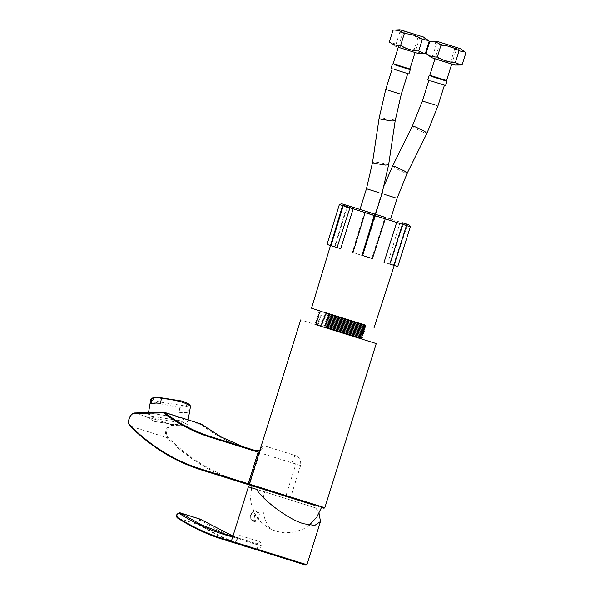 <?xml version="1.0" encoding="UTF-8"?>
<svg xmlns="http://www.w3.org/2000/svg" width="595" height="595" viewBox="0 0 595 595"><rect width="100%" height="100%" fill="white"/><g stroke="black" fill="none" stroke-linecap="round" stroke-linejoin="round"><path stroke-width="0.45" stroke-dasharray="2.98 2.23" d="M345.598 204.97L353.601 207.476L348.811 205.982L346.595 206.807L334.576 246.776M348.254 205.855L344.46 204.665L343.263 205.803L347.227 207.053L343.337 205.825L345.383 204.94L344.208 204.576L348.254 205.855L347.227 207.053L334.963 246.947L331.296 245.787L343.337 205.825L342.579 205.58L394.812 221.905M331.296 245.787L330.493 245.534L343.263 205.811L339.373 204.568M334.963 246.947L330.671 245.601M374.88 215.74L364.497 212.482L367.07 211.775L374.143 213.999L374.88 215.74L362.095 255.478L352.307 252.414L364.497 212.489L367.07 211.775M374.143 213.999L374.731 214.178L375.49 215.933L362.757 255.679L352.307 252.414M362.757 255.679L362.095 255.478M396.969 221.132L401.759 222.619L403.105 224.568L396.62 222.545L396.969 221.132L404.972 223.631L406.467 225.624L393.801 265.392L387.68 263.481L400.182 222.143M399.981 223.586L406.467 225.609L403.105 224.56L390.164 264.247L384.043 262.336L387.68 263.481M390.164 264.247L393.801 265.392M393.444 265.236L406.363 225.557L405.18 223.661L408.981 224.851M402.309 222.746L405.195 223.661L402.309 222.746M371.771 258.409L384.593 218.7L383.5 216.833L384.087 217.011M375.839 214.431L383.5 216.833L375.839 214.431M425.462 53.148C421.171 53.609 417.407 52.442 414.172 49.638C407.62 49.378 401.603 47.496 396.121 43.971L390.201 42.833L394.812 46.068L415.734 52.724M394.247 29.787L399.788 32.256C406.34 32.517 412.365 34.398 417.846 37.916C422.13 37.455 425.894 38.63 429.129 41.434M398.278 47.25L403.447 30.762L420.204 36.012L415.042 52.501L398.278 47.258L411.844 51.49M417.846 37.916L414.172 49.638M399.788 32.256L396.121 43.971M406.675 67.971L393.116 63.732M407.746 73.602L392.224 68.737L407.746 73.594M426.89 54.368L432.81 55.514C438.337 59.046 444.353 60.935 450.861 61.173C454.126 63.992 457.89 65.16 462.151 64.691M465.818 52.977C462.56 50.166 458.797 48.991 454.535 49.459C449.009 45.927 442.992 44.045 436.485 43.799L430.936 41.33M454.535 49.459L450.861 61.173M448.533 63.033L434.967 58.786L451.724 64.052L456.893 47.555L440.136 42.305L454.982 46.946M436.485 43.799L432.81 55.514M429.806 75.275L443.372 79.514M444.435 85.137L428.913 80.273L444.435 85.145M154.581 421.483L147.619 417.638L152.365 416.359L180.359 420.739L187.321 424.577L182.576 425.864L154.581 421.483L147.619 417.638L152.365 416.359L180.359 420.739L187.321 424.577L182.576 425.864L154.581 421.483M180.843 417.965L152.848 413.585L148.103 414.871L155.064 418.709L183.059 423.09L187.804 421.803L180.843 417.965M300.616 465.521L248.636 449.322C231.7 444.034 215.896 435.845 201.222 424.748L171.903 425.403C167.872 425.172 164.614 434.521 167.783 437.213C188.756 458.098 212.408 472.668 238.736 480.916L290.717 497.108C290.434 497.494 289.304 497.398 287.34 496.81L285.987 495.635L295.886 464.041L291.952 462.062C292.576 461.765 293.558 459.556 294.904 455.428C299.285 456.975 301.189 460.337 300.616 465.521L290.717 497.108L310.412 503.184M211.619 436.923L255.262 450.519C259.286 451.293 262.15 449.679 263.86 445.662L294.904 455.428M259.16 452.483L259.524 452.594C261.049 447.708 262.492 445.395 263.86 445.662M249.476 484.821L250.644 485.267L249.625 484.189L259.524 452.594M361.849 339.031L300.706 319.909M231.395 541.071L235.746 542.462L237.226 543.681L235.746 542.462L231.388 541.108M257.055 549.17L259.889 550.055L257.055 549.17L258.349 545.05L253.537 543.547C234.839 538.624 217.19 530.792 200.604 520.045C198.559 520.394 197.986 521.703 198.894 523.972C215.494 534.689 233.136 542.543 251.811 547.534L257.055 549.17L257.695 550.122L259.889 550.055L292.547 560.192M235.746 542.462L237.041 538.341C237.807 536.236 238.744 535.277 239.852 535.455C239.197 537.077 238.141 537.754 236.691 537.478L235.479 542.38M239.852 535.455L258.966 541.465L257.189 543.934L232.704 536.236L257.189 543.934L258.349 545.05L261.183 545.935L259.889 550.055M258.966 541.465C260.848 542.231 261.584 543.718 261.183 545.935M251.811 547.534L251.075 548.054M315.848 507.981L256.497 489.313L315.848 507.981L319.069 513.359M255.374 515.062L255.374 515.062C254.125 515.426 253.909 516.11 254.727 517.122L254.734 517.129C255.999 516.772 256.214 516.081 255.374 515.062L255.567 515.121C254.31 515.486 254.095 516.17 254.928 517.189L254.928 517.189C256.185 516.824 256.4 516.14 255.567 515.129L255.567 515.121C254.31 515.486 254.095 516.17 254.928 517.189L254.928 517.189C256.185 516.824 256.4 516.14 255.567 515.129L255.374 515.062C256.207 516.081 255.991 516.765 254.727 517.122L254.734 517.129M253.537 543.547L253.202 542.692L224.464 533.864M321.508 507.461L252.139 485.721M253.001 520.432C257.516 522.127 260.513 512.563 255.843 511.365C251.335 509.67 248.331 519.234 253.001 520.432M253.44 521.242L253.448 521.25C258.565 523.169 261.971 512.302 256.668 510.941L256.661 510.941C251.536 509.022 248.13 519.889 253.44 521.242L253.433 521.242C258.55 523.161 261.956 512.295 256.653 510.941L254.415 510.919C254.34 509.922 249.439 514.63 250.473 517.062C250.674 519.182 251.663 520.573 253.418 521.242L253.433 521.242C248.115 519.881 251.521 509.015 256.653 510.941L256.638 510.934M179.891 407.478L179.036 412.372C183.654 412.729 186.845 412.64 188.608 412.097L189.463 407.203L184.919 405.939L179.891 407.478L157.757 403.298L150.795 399.461M188.608 412.097L179.036 412.372M160.546 403.269L150.974 403.544M189.158 404.198L184.919 405.939L158.917 401.87L153.584 399.669L152.803 397.847M190.497 406.392L189.463 407.203M359.975 209.462L375.505 214.326M390.61 219.064L375.081 214.245L381.573 193.509L397.096 198.373M319.775 310.806L365.791 325.227M352.716 336.182L361.463 338.905M324.245 327.317L315.521 324.513M352.508 335.364L316.369 324.067M353.467 334.531L315.662 322.713M353.147 333.304L317.016 322.007M354.114 332.471L316.309 320.653M353.794 331.244L317.663 319.946M354.754 330.411L316.957 318.593M354.442 329.184L318.31 317.886M355.401 328.351L317.604 316.533M355.089 327.124L318.957 315.826M356.048 326.291L318.251 314.472M355.736 325.063L319.597 313.766M356.695 324.23L318.89 312.412M356.383 323.003L320.244 311.706M365.754 325.242L319.798 310.843M346.595 206.807L353.08 208.83L346.595 206.807M341.589 203.758L344.46 204.665M374.872 215.747L374.188 215.531M396.62 222.545L399.974 223.601M401.759 222.619L404.972 223.631L401.759 222.619M406.244 224.003L407.025 224.702L407.114 225.803L402.473 224.322L410.334 226.792M385.203 218.886L374.218 215.442L385.21 218.878M418.285 35.403L402.718 30.531M406.846 68.626L392.395 64.111M429.084 75.647L443.535 80.169M249.26 484.077L249.692 484.211L249.26 484.062M211.218 436.797L248.316 448.466L248.636 449.322M287.34 496.81L252.101 485.832L287.333 496.803M167.783 437.213L166.905 437.652C163.387 434.662 167.009 424.28 171.486 424.532L200.262 423.7L163.573 412.164L134.79 412.997C130.32 412.737 126.698 423.127 130.216 426.117L166.905 437.652C187.916 458.574 211.604 473.166 237.985 481.437L238.736 480.916M134.79 412.997L171.486 424.532L171.903 425.403M201.222 424.748L200.984 423.93L200.262 423.7L200.679 424.57M232.66 536.229L236.691 537.478L237.926 537.352L236.066 542.558L237.182 543.666L257.278 549.988M243.34 545.808L220.105 536.72L198.076 524.455L198.894 523.972M200.604 520.045L200.351 519.219C197.622 519.688 196.863 521.436 198.076 524.455L177.57 518.007C176.358 514.98 177.117 513.24 179.846 512.771M232.965 536.065L244.969 540.312L232.965 536.058M232.675 536.98L236.765 538.259M265.363 489.901C259.026 506.769 264.849 529.52 275.954 531.276L267.891 527.624L259.911 521.019L254.608 513.426L250.993 502.715L250.502 498.097L251.559 487.781M401.246 94.337L385.724 89.473M395.184 120.703L393.6 119.863L382.34 118.011L379.097 118.308M388.624 164.785L387.033 163.945L375.772 162.093L372.529 162.39M384.489 184.919L381.573 193.509L381.99 193.628L368.134 189.269M424.079 101.529L437.942 105.88M412.35 126.118L414.841 128.23L425.142 133.131L426.927 133.332M392.588 166.05L395.073 168.162L405.381 173.063L407.166 173.264M394.403 220.254L344.512 204.65M376.315 214.579L375.832 214.423M348.804 205.982L345.308 204.896M451.724 64.052L434.967 58.801L440.136 42.305M148.505 412.573L148.103 414.871M188.154 419.825L187.804 421.803M259.933 450.013L261.004 449.113L249.692 484.211L250.636 485.26M232.63 542.223L232.154 542.067M309.348 525.117L303.658 528.799L294.979 532.012L284.655 532.875L275.916 531.261M407.114 225.803L394.247 265.489"/><path stroke-width="0.89" d="M330.939 245.631L340.697 248.68L353.601 207.476L345.598 204.97L343.241 205.744L330.939 245.631L337.06 247.542L350.388 206.465L376.315 214.579M340.697 248.68L337.06 247.542M330.493 245.534L326.997 244.441L339.366 204.576L349.726 207.759L374.218 215.442L361.983 255.344L372.433 258.609L385.21 218.878L384.087 217.011L376.412 214.602L374.828 215.613L362.645 255.545L372.433 258.609M339.366 204.576L341.589 203.758L344.208 204.576L341.589 203.758M330.671 245.601L326.997 244.441M374.731 214.178L367.07 211.775M352.969 252.615L365.107 212.683L374.188 215.531M384.043 262.336L396.62 222.545M402.309 222.746L406.11 223.936L402.309 222.746L402.473 224.322L389.777 264.076L397.743 266.582L410.334 226.792L408.981 224.851L406.11 223.936L406.445 225.557L394.069 265.422L397.743 266.582M389.777 264.076L394.069 265.422M385.21 218.878L374.218 215.435L375.824 214.423L384.087 217.011M361.983 255.344L362.645 255.545M390.201 42.833L389.353 41.829C392.618 44.64 396.374 45.815 400.643 45.339C406.162 48.872 412.179 50.761 418.694 51.006L424.235 53.476L425.462 53.148L429.129 41.434L428.281 40.43L422.361 39.292C416.842 35.76 410.825 33.87 404.31 33.625C401.052 30.814 397.289 29.638 393.027 30.114L399.899 29.75L418.3 35.41L402.718 30.531M422.361 39.292L418.694 51.006M404.31 33.625L400.643 45.339M393.027 30.114L389.353 41.829M396.307 64.743L409.873 68.983L415.042 52.501L398.278 47.25L393.116 63.732M398.278 47.258L401.476 48.262M394.463 69.444L408.914 73.966L407.746 73.602L401.246 94.337L395.184 120.703L388.624 164.785L381.99 193.62L375.49 214.356M395.184 120.703L391.941 121.001L380.688 119.141L379.097 118.308L385.724 89.473L392.224 68.73L391.056 68.365L392.395 64.111L393.109 63.732L403.06 66.833C411.68 69.823 409.68 68.299 410.253 69.704L408.914 73.966M464.97 51.973C461.311 49.154 459.377 47.927 459.169 48.269L437.861 41.591C437.898 41.189 435.592 41.1 430.936 41.33L429.716 41.657C434 41.189 437.764 42.364 440.999 45.168C447.552 45.421 453.569 47.31 459.057 50.828L464.97 51.973L465.818 52.977L462.151 64.691L460.924 65.019L455.383 62.542C448.831 62.289 442.814 60.4 437.332 56.882C433.041 57.351 429.278 56.175 426.042 53.372L431.464 57.589L451.731 64.044L438.165 59.798M459.057 50.828L455.383 62.542M440.999 45.168L437.332 56.882M429.716 41.657L426.042 53.372M429.806 75.275L434.967 58.786L449.813 63.427L451.724 64.052L446.562 80.526L432.996 76.286M444.435 85.145L431.152 80.987M445.603 85.501L446.942 81.247C446.369 79.842 448.37 81.366 439.757 78.376L429.798 75.267L429.084 75.647L427.745 79.909L428.913 80.28L422.42 101.016L434.982 104.943L425.373 101.953M210.868 437.444L258.118 452.155L248.219 483.75L200.969 469.038C174.64 460.783 150.981 446.213 130.008 425.328C126.847 422.643 130.104 413.294 134.128 413.525L163.454 412.863C178.128 423.96 193.933 432.156 210.868 437.444L211.619 436.923L255.27 450.519L259.524 452.594M321.501 507.476L324 508.234L324.811 507.743L310.412 503.184L248.219 483.75L249.476 484.821M200.969 469.038L201.288 469.894L287.34 496.81M315.105 324.468L376.256 343.59L324.811 507.743M231.388 541.108L230.228 540.743L230.562 541.606L251.06 548.054L222.835 539.36L237.167 543.659M319.069 513.359L320.489 521.532L314.785 525.385L303.956 523.786C290.062 520.29 263.964 501.332 256.497 489.313L248.398 486.814L231.395 541.071L232.154 542.067M177.57 518.007L177.466 517.955C191.791 527.215 206.919 534.347 222.835 539.36L199.608 530.271L177.57 518.007L177.317 517.181C176.41 514.913 176.975 513.604 179.021 513.254C195.606 524.002 213.255 531.833 231.953 536.757L232.89 536.296L224.464 533.864L201.564 524.894L179.846 512.771L200.351 519.219L232.965 536.065L200.351 519.219L200.604 520.045M265.363 489.901L314.071 505.162L265.363 489.901M255.471 515.099L255.374 515.062C254.117 515.426 253.901 516.11 254.727 517.122L254.831 517.152M161.401 398.375L160.546 403.269C155.927 402.912 152.737 403.001 150.974 403.544L151.829 398.65L156.864 397.118L161.401 398.375C169.278 399.096 176.656 400.487 183.535 402.555L190.318 405.797L190.497 406.392L188.154 419.825M148.505 412.573L150.795 399.461L152.803 397.847L156.864 397.118L182.866 401.179L189.158 404.198L190.318 405.797M151.167 398.962L151.829 398.65M395.184 69.667L404.786 72.657L395.184 69.667M431.873 81.21L441.483 84.2L431.873 81.21M328.544 313.58L360.86 323.702L328.544 313.58M324.885 326.759L361.016 338.057L361.485 338.957M319.775 310.806L320.244 311.706L318.89 312.412L319.597 313.766L318.251 314.472L318.957 315.826L317.604 316.533L318.31 317.886L316.957 318.593L317.663 319.946L316.309 320.653L317.016 322.007L315.662 322.713L316.369 324.067L315.469 324.535M324.565 325.532L362.37 337.35L361.016 338.057M325.524 324.699L361.663 335.997L362.37 337.35M325.212 323.472L363.017 335.29L361.663 335.997M326.172 322.639L362.31 333.936L363.017 335.29M325.859 321.412L363.657 333.23L362.31 333.936M326.819 320.579L362.95 331.876L363.657 333.23M326.506 319.351L364.304 331.17L362.95 331.876M327.466 318.518L363.597 329.816L364.304 331.17M327.153 317.291L364.951 329.109L363.597 329.816M328.113 316.458L364.244 327.756L364.951 329.109M327.793 315.231L365.598 327.049L364.244 327.756M328.76 314.398L364.891 325.696L365.598 327.049M319.798 310.843L311.535 308.217L342.579 205.58L343.932 204.554L345.308 204.896M323.449 311.988L365.754 325.242M385.203 218.886L410.334 226.784M375.839 214.431L376.427 214.609M395.794 65.182L410.253 69.704M454.982 46.946L440.136 42.312M446.942 81.247L432.491 76.725M259.933 450.013L257.018 450.787L255.27 450.519L211.619 436.923C194.714 431.65 178.939 423.469 164.294 412.395L163.573 412.164L162.911 412.692M237.985 481.437L237.546 481.296M130.216 426.117L130.008 425.328L130.216 426.117C151.227 447.031 174.915 461.623 201.288 469.894M134.128 413.525L134.648 412.975C129.933 412.818 126.452 422.837 130.037 426.013C150.974 446.86 174.573 461.445 200.857 469.753M163.432 412.142L201.117 424.004L163.952 412.209L134.648 412.975M163.454 412.863L164.294 412.395M200.262 423.7L200.984 423.93L201.222 424.748M200.984 423.93L221.258 437.028L242.916 446.666L221.333 437.057L201.117 424.004M257.672 550.115L251.06 548.054L257.672 550.115M320.489 521.532L306.946 564.744L235.746 542.462M291.907 560.743L239.822 544.432L291.907 560.743M232.66 536.229L224.464 533.864M179.021 513.254L179.571 512.645L200.076 519.093M231.953 536.757L232.675 536.98M230.228 540.743C211.552 535.753 193.911 527.899 177.317 517.181M388.684 90.41L399.587 93.824M379.097 118.308L372.529 162.39L374.121 163.231L385.381 165.083L388.624 164.785M372.529 162.39L366.468 188.756L379.03 192.683L369.428 189.693M444.435 85.137L437.942 105.88L426.927 133.332L424.443 131.22L414.135 126.326L412.35 126.118L422.42 101.016M426.927 133.332L407.166 173.264L404.674 171.152L394.373 166.258L392.588 166.05L412.35 126.118M395.437 197.86L384.534 194.446M406.244 224.003L402.317 222.753M344.512 204.65L348.804 205.982M345.591 204.97L350.388 206.465M406.11 223.936L408.988 224.851M415.734 52.724L418.597 53.513L424.235 53.476M428.281 40.43C424.622 37.619 422.688 36.384 422.48 36.734L418.3 35.41M460.924 65.019L455.249 65.048L451.724 64.052M300.706 319.909L249.26 484.062C249.156 484.821 249.617 485.223 250.636 485.26L250.428 485.193M306.946 564.744L305.956 565.198L232.63 542.223M251.083 548.062L243.34 545.808M177.466 517.955C176.633 517.419 176.44 516.222 176.901 514.355L179.571 512.645M252.139 485.721L251.559 487.781M321.508 507.461L316.756 517.204L309.348 525.117M366.468 188.756L359.968 209.492M390.603 219.109L397.096 198.373L407.166 173.264M384.489 184.919L392.588 166.05M365.791 325.227L364.891 325.696M394.247 265.489L374.032 327.808M353.601 207.476L375.832 214.423"/></g></svg>
